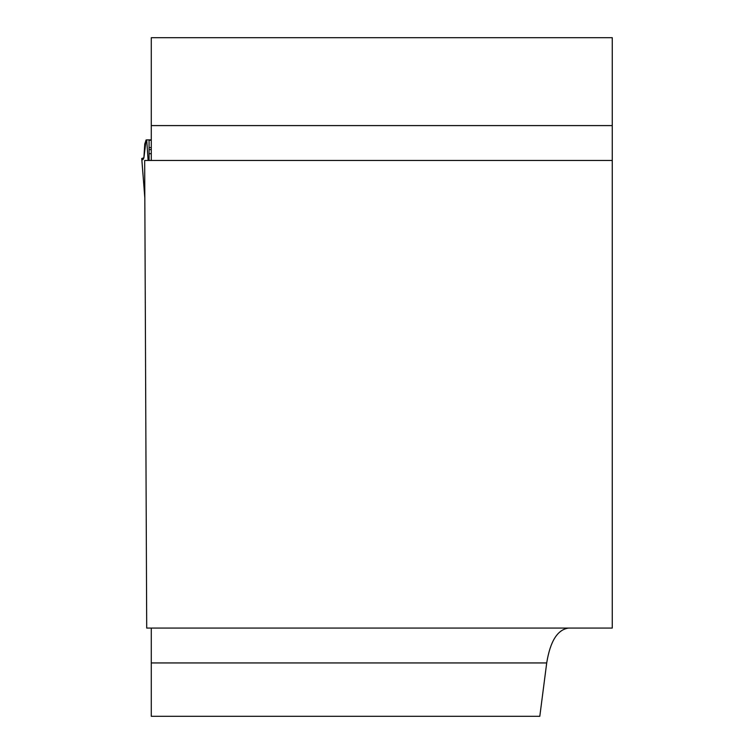 <?xml version="1.0" encoding="UTF-8"?>
<svg xmlns="http://www.w3.org/2000/svg" width="754" height="754" viewBox="0 0 754 754"><rect width="100%" height="100%" fill="white"/><g stroke="black" fill="none" stroke-linecap="round" stroke-linejoin="round"><path stroke-width="1.13" d="M612.267 160.47L144.664 160.47L146.71 628.073L612.267 628.073L612.267 37.7L151.281 37.7L151.281 159.989L150.508 160.47M151.281 628.073L151.281 716.3L539.807 716.3L546.707 662.945C550.241 641.136 557.564 629.515 568.648 628.073M149.075 160.47L149.075 139.886L146.7 139.886L148.114 160.47M144.834 197.746L141.752 158.594L142.864 159.725L143.882 157.944L144.768 144.023L146.088 139.971L143.92 157.765L141.733 158.528L144.834 197.934M146.088 139.971L146.7 139.886M151.281 139.886L149.075 139.886M546.707 662.945L151.281 662.945M151.281 125.598L612.267 125.598M151.281 140.235L149.075 140.235M151.281 147.586L149.075 147.586M151.281 149.622L149.075 149.622M151.281 153.684L149.075 153.684"/></g></svg>
